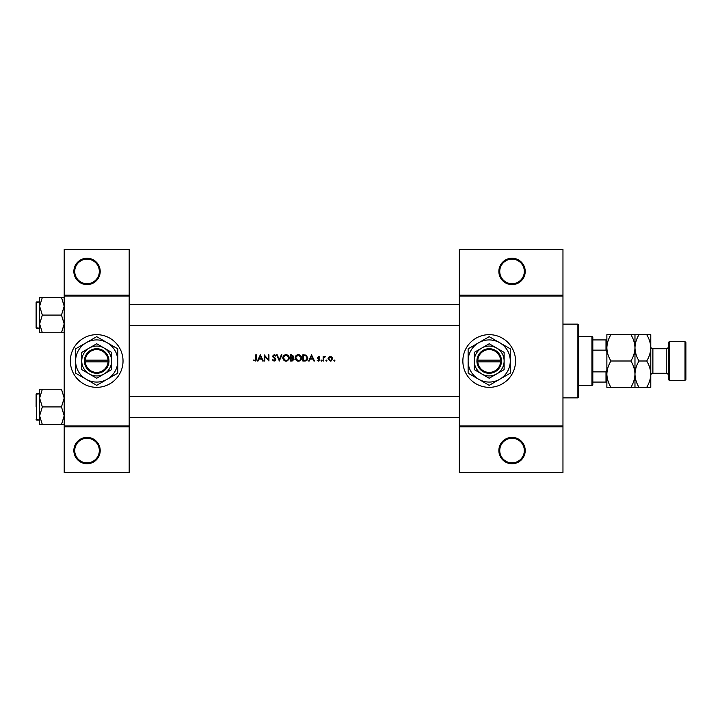 <?xml version="1.0" encoding="UTF-8"?>
<svg xmlns="http://www.w3.org/2000/svg" width="722" height="722" viewBox="0 0 722 722"><rect width="100%" height="100%" fill="white"/><g stroke="black" fill="none" stroke-linecap="round" stroke-linejoin="round"><path stroke-width="1.08" d="M100.205 450.564A13.167 13.167 0 0 1 87.028 463.741A13.167 13.167 0 0 1 73.861 450.564A13.167 13.167 0 0 1 87.028 437.397A13.167 13.167 0 0 1 100.205 450.564M74.736 450.564A12.292 12.292 0 0 0 87.028 462.856A12.292 12.292 0 0 0 99.32 450.564A12.292 12.292 0 0 0 87.028 438.272A12.292 12.292 0 0 0 74.736 450.564M100.205 271.436A13.167 13.167 0 0 1 87.028 284.603A13.167 13.167 0 0 1 73.861 271.436A13.167 13.167 0 0 1 87.028 258.259A13.167 13.167 0 0 1 100.205 271.436M74.736 271.436A12.292 12.292 0 0 0 87.028 283.728A12.292 12.292 0 0 0 99.32 271.436A12.292 12.292 0 0 0 87.028 259.144A12.292 12.292 0 0 0 74.736 271.436M525.21 450.564A13.167 13.167 0 0 1 512.033 463.741A13.167 13.167 0 0 1 498.866 450.564A13.167 13.167 0 0 1 512.033 437.397A13.167 13.167 0 0 1 525.21 450.564M499.741 450.564A12.292 12.292 0 0 0 512.033 462.856A12.292 12.292 0 0 0 524.325 450.564A12.292 12.292 0 0 0 512.033 438.272A12.292 12.292 0 0 0 499.741 450.564M525.21 271.436A13.167 13.167 0 0 1 512.033 284.603A13.167 13.167 0 0 1 498.866 271.436A13.167 13.167 0 0 1 512.033 258.259A13.167 13.167 0 0 1 525.21 271.436M499.741 271.436A12.292 12.292 0 0 0 512.033 283.728A12.292 12.292 0 0 0 524.325 271.436A12.292 12.292 0 0 0 512.033 259.144A12.292 12.292 0 0 0 499.741 271.436M70.35 361A26.344 26.344 0 0 0 96.694 387.344A26.344 26.344 0 0 0 123.029 361A26.344 26.344 0 0 0 96.694 334.656A26.344 26.344 0 0 0 70.35 361M462.856 361A26.344 26.344 0 0 0 489.2 387.344A26.344 26.344 0 0 0 515.544 361A26.344 26.344 0 0 0 489.2 334.656A26.344 26.344 0 0 0 462.856 361M255.741 360.901L253.404 360.449L255.588 361L256.319 359.005L256.319 354.854L255.768 354.854L255.768 358.942L254.92 360.531L253.729 359.971L253.404 360.449L255.687 359.953M260.335 354.854L257.42 361L258.025 361L258.963 359.033L261.743 359.033L262.655 361L263.25 361L260.335 354.854M264.198 354.854L264.198 361L264.748 361L264.748 356.172L268.927 361L268.927 354.854L268.376 354.854L268.376 359.691L264.198 354.854M272.239 359.818L274.107 361.153L275.867 359.493L273.187 356.108L274.089 355.323L275.29 356.117L275.786 355.738L274.143 354.692L272.636 356.127L275.308 359.484L274.107 360.531L273.006 359.881M276.652 354.854L279.333 361L281.932 354.854L281.336 354.854L279.288 359.7L277.239 354.854L276.652 354.854M282.798 357.95L284.991 361L286.038 361.153L287.067 361L289.26 357.922C289.089 355.937 287.997 354.863 285.993 354.692C284.026 354.89 282.97 355.982 282.798 357.95L282.853 357.318M290.524 354.854L290.524 361L292.184 361L294.143 359.258L292.961 357.688L293.673 356.379L291.724 354.854L290.524 354.854M295.09 357.95L297.283 361L298.33 361.153L299.368 361L301.552 357.922C301.381 355.937 300.289 354.863 298.285 354.692C296.327 354.89 295.262 355.982 295.09 357.95M302.816 354.854L302.816 361L304.72 361C306.697 360.982 307.734 359.989 307.861 358.004L306.002 355.071L302.816 354.854M311.561 354.854L308.646 361L309.251 361L310.18 359.033L312.969 359.033L313.88 361L314.476 361L311.561 354.854M318.519 361.081L317.238 360.468L318.998 361L319.837 359.782L318.023 357.589L319.756 357.065L318.61 356.433L317.472 357.607L319.286 359.809L318.492 360.531L317.238 360.468L319.286 359.809L317.68 358.302M321.019 360.567L321.534 361.081L322.039 360.567L321.534 360.052L321.019 360.567L321.534 360.052L322.039 360.567L321.534 361.081L321.019 360.567M323.149 356.506L323.149 361L323.7 361L323.799 357.95L325.27 356.587L323.7 357.173L323.149 356.506M325.902 360.567L326.416 361.081L326.931 360.567L326.416 360.052L325.902 360.567L326.416 360.052L326.931 360.567L326.416 361.081L325.902 360.567L326.416 361.081M328.032 358.771L330.36 361.081L332.68 358.771L332.066 357.173L330.36 356.433L328.645 357.173L328.068 358.329M333.862 360.567L334.376 361.081L334.891 360.567L334.376 360.052L333.862 360.567L334.376 360.052L334.891 360.567L334.376 361.081L333.862 360.567L334.376 361.081M129.184 426.855L64.204 426.855L64.204 425.98L129.184 425.98L129.184 472.522L64.204 472.522L64.204 426.855M562.961 296.02L459.345 296.02L459.345 295.145L562.961 295.145L562.961 426.855L459.345 426.855L459.345 425.98L562.961 425.98M64.204 295.145L129.184 295.145L129.184 249.478L64.204 249.478L64.204 425.98M129.184 295.145L129.184 425.98M129.184 296.02L64.204 296.02M459.345 296.02L459.345 425.98M562.961 426.855L562.961 472.522L459.345 472.522L459.345 426.855M459.345 295.145L459.345 249.478L562.961 249.478L562.961 295.145M256.319 359.005L256.012 360.639M255.705 359.881L255.768 358.942M310.478 358.401L311.597 356.054L312.68 358.401L310.478 358.401L312.68 358.401M319.756 357.065L318.943 356.488M318.61 356.984L318.023 357.589L318.61 356.984L319.386 357.453L318.61 356.984L318.176 357.995L319.837 359.782M318.817 358.455L319.629 359.087M319.133 359.375L318.456 358.915M321.534 360.052L322.039 360.567M323.7 357.173L324.792 356.433L323.7 357.173M324.972 357.065L324.512 357.011M324.692 356.984L323.754 358.148M323.871 357.697L323.7 359.493M334.376 360.052L334.891 360.567L334.376 360.052M332.066 357.173L332.643 358.329M331.353 360.874L330.694 361.063M332.102 359.114L330.36 360.531L328.582 358.771L330.36 356.984L332.129 358.771L332.003 358.085L330.36 356.984L328.916 357.724M330.008 360.495L330.703 360.495M328.709 358.085L328.618 359.114M326.416 360.052L326.931 360.567M307.816 358.554L307.653 359.222M305.938 360.865L305.361 360.973M303.366 360.368L305.83 360.215L307.31 358.004L305.686 355.657L307.31 358.004L305.83 360.215L303.366 360.368L303.366 355.486L305.253 355.567M304.612 355.504L303.8 355.486M307.283 358.356L307.283 357.616M305.415 360.296L306.164 360.079M295.451 356.424L296.002 355.657M296.011 355.648L296.778 355.071M298.285 354.692L300.108 355.215M301.552 357.922L301.218 359.394M301.065 359.664L298.854 361.117M296.3 360.458L295.127 358.455M298.827 355.377L300.957 357.408M300.903 357.182L300.451 356.325M299.522 355.603L299.07 355.432M300.957 358.446L301.002 357.922C300.839 359.538 299.946 360.404 298.312 360.531L298.827 360.486M300.74 359.087L300.912 358.626M297.798 360.486L295.641 357.95L296.092 359.403M295.668 357.589L297.789 355.377M297.626 355.414L297.166 355.585M293.673 356.379L292.961 357.688M292.726 357.173L293.123 356.388L291.074 357.453L291.074 355.486L293.051 356.027M293.123 356.388L292.103 355.495M291.074 357.453L291.878 357.435M292.627 360.314L293.592 359.258L292.59 358.157L293.592 359.258L291.074 360.368L291.074 358.085L292.59 358.157L291.435 358.085M293.592 359.258L293.484 358.789M291.074 360.368L292.32 360.35M283.159 356.424L283.71 355.657M283.719 355.648L284.486 355.071M285.993 354.692C287.988 354.854 289.08 355.928 289.26 357.922L288.926 359.394M288.773 359.664L286.562 361.117M284.008 360.458L282.834 358.455M286.535 355.377L288.656 357.408M288.601 357.182L288.15 356.325M287.23 355.603L286.778 355.432M288.665 358.446L288.71 357.922C288.547 359.538 287.654 360.404 286.02 360.531L286.535 360.486M288.448 359.087L288.62 358.626M285.506 360.486L283.349 357.95L283.8 359.403M283.376 357.589L285.497 355.377M285.325 355.414L284.874 355.585M272.754 359.502L273.891 360.504M275.281 359.709L272.636 356.127L274.143 354.692L275.055 354.971M275.308 359.484L275.091 358.879M274.315 358.148L272.636 356.127L272.979 357.065M275.1 354.998L275.633 355.531M274.27 355.341L275.154 355.946M274.089 355.323L273.187 356.108L274.414 357.507L273.593 356.903M274.883 357.868L275.38 358.347M275.542 358.545L275.831 359.177M275.849 359.737L275.01 360.928M259.261 358.401L260.371 356.054L261.454 358.401L259.261 358.401L261.454 358.401M577.889 324.124L578.773 324.999L578.773 397.001L577.889 397.876L577.889 324.124L562.961 324.124M577.889 397.876L562.961 397.876M459.345 396.387L129.184 396.387L459.345 396.387M459.345 417.46L129.184 417.46L459.345 417.46M39.611 398.093L39.611 415.764L42.345 406.928L39.611 398.093L42.345 389.248L39.611 389.248L39.611 424.599L42.345 424.599L39.611 415.764L42.345 406.928L39.611 398.093L42.345 389.248L39.611 389.248L39.611 398.093M36.1 406.928L36.1 394.284L36.1 406.928M61.469 389.248L64.204 398.093L61.469 406.928L42.345 406.928L61.469 406.928L64.204 415.764L61.469 424.599L42.345 424.599L39.611 415.764L39.611 424.599L64.204 424.599L61.469 424.599L64.204 415.764L61.469 406.928L64.204 398.093L61.469 389.248L42.345 389.248L61.469 389.248M129.184 325.613L459.345 325.613L129.184 325.613M129.184 304.54L459.345 304.54L129.184 304.54M61.469 315.072L64.204 323.907L61.469 332.752L42.345 332.752L39.611 323.907L42.345 315.072L39.611 306.236L42.345 297.401L39.611 297.401L39.611 332.752L42.345 332.752L39.611 323.907L42.345 315.072L39.611 306.236L42.345 297.401L39.611 297.401L39.611 332.752L64.204 332.752L61.469 332.752L64.204 323.907L61.469 315.072L42.345 315.072L61.469 315.072L64.204 306.236L61.469 315.072M39.611 328.248L36.623 328.248L36.623 301.904L36.623 328.248L36.1 327.716L36.1 302.428L36.1 327.716L39.611 328.248L39.611 332.752M61.469 297.401L42.345 297.401L61.469 297.401L64.204 306.236L61.469 297.401L64.204 297.401L61.469 297.401M39.611 420.096L36.1 419.572L36.623 420.096L36.623 393.752L36.623 420.096L39.611 420.096L39.611 424.599M591.941 336.416L592.816 337.291L592.816 384.709L591.941 385.584L591.941 336.416L578.773 336.416M592.816 339.927L606.868 339.927M592.816 371.866L605.993 371.866L606.868 369.781M606.868 352.219L605.993 350.134L605.993 339.927M592.816 350.134L605.993 350.134M606.868 382.073L605.993 382.073L605.993 371.866M592.816 382.073L605.993 382.073M668.337 379.438L668.337 342.562L669.213 341.677L669.213 380.323L668.337 379.438M685.025 341.677L685.9 342.562L685.9 379.438L685.025 380.323L685.025 341.677L669.213 341.677M668.337 346.596A2.112 2.112 0 0 1 666.235 348.708L652.887 348.708A2.112 2.112 0 0 1 650.775 346.596L650.775 387.344L639.042 387.344C636.497 383.247 635.143 378.851 634.972 374.167C634.818 378.797 633.456 383.192 630.893 387.344L610.947 387.344C608.402 383.247 607.04 378.851 606.868 374.167C607.021 369.547 608.384 365.151 610.947 361C608.402 356.903 607.04 352.507 606.868 347.833C607.021 343.203 608.384 338.808 610.947 334.656L606.868 334.656L606.868 387.344L610.947 387.344M668.337 375.404A2.112 2.112 0 0 0 666.235 373.292L652.887 373.292A2.112 2.112 0 0 0 650.775 375.404M685.025 380.323L669.213 380.323M634.972 334.656L634.972 347.833C635.125 343.203 636.488 338.808 639.042 334.656L630.893 334.656C633.438 338.753 634.8 343.149 634.972 347.833C634.818 352.453 633.456 356.848 630.893 361L610.947 361M630.893 334.656L610.947 334.656M630.893 361C633.438 365.097 634.8 369.493 634.972 374.167L634.972 387.344L639.042 387.344M630.893 387.344L634.972 387.344M634.972 347.833L634.972 374.167C635.125 369.547 636.488 365.151 639.042 361C636.497 356.903 635.143 352.507 634.972 347.833M650.775 347.833C650.603 343.149 649.249 338.753 646.704 334.656L650.775 334.656L650.775 347.833C650.621 352.453 649.258 356.848 646.704 361C649.249 365.097 650.603 369.493 650.775 374.167C650.621 378.797 649.258 383.192 646.704 387.344M646.704 361L639.042 361M646.704 334.656L639.042 334.656M477.82 361.875L501.501 361.875L501.465 360.125A12.292 12.292 0 0 0 489.2 348.708A12.292 12.292 0 0 0 476.944 360.125L476.908 361.875L477.82 361.875A11.417 11.417 0 0 0 489.2 372.417A11.417 11.417 0 0 0 500.59 361.875M476.908 361.875L476.944 361.875A12.292 12.292 0 0 0 489.2 373.292A12.292 12.292 0 0 0 501.465 361.875M504.127 352.381L489.2 343.762L474.273 352.381L474.273 369.619L489.2 378.238L504.127 369.619L504.127 352.381M474.273 352.381L474.273 369.619M499.741 379.249A21.073 21.073 0 0 0 499.741 342.751A21.073 21.073 0 0 0 468.127 361A21.073 21.073 0 0 0 499.741 379.249L510.283 373.166L510.283 348.834L489.2 336.669L468.127 348.834L468.127 373.166L489.2 385.331L499.741 379.249M496.664 373.924A14.927 14.927 0 0 0 496.664 348.076A14.927 14.927 0 0 0 474.273 361A14.927 14.927 0 0 0 496.664 373.924M476.944 360.125L500.59 360.125A11.417 11.417 0 0 0 489.2 349.583A11.417 11.417 0 0 0 477.82 360.125M501.465 360.125L500.59 360.125M85.304 361.875L108.986 361.875L108.95 360.125A12.292 12.292 0 0 0 96.694 348.708A12.292 12.292 0 0 0 84.429 360.125L84.393 361.875L85.304 361.875A11.417 11.417 0 0 0 96.694 372.417A11.417 11.417 0 0 0 108.074 361.875M84.429 361.875A12.292 12.292 0 0 0 96.694 373.292A12.292 12.292 0 0 0 108.95 361.875M111.621 352.381L96.694 343.762L81.757 352.381L81.757 369.619L96.694 378.238L111.621 369.619L111.621 352.381M81.757 352.381L81.757 369.619M107.226 379.249A21.073 21.073 0 0 0 107.226 342.751A21.073 21.073 0 0 0 75.611 361A21.073 21.073 0 0 0 107.226 379.249L117.767 373.166L117.767 348.834L96.694 336.669L75.611 348.834L75.611 373.166L96.694 385.331L107.226 379.249M104.158 373.924A14.927 14.927 0 0 0 104.158 348.076A14.927 14.927 0 0 0 81.757 361A14.927 14.927 0 0 0 104.158 373.924M108.95 360.125L84.429 360.125M108.074 360.125A11.417 11.417 0 0 0 96.694 349.583A11.417 11.417 0 0 0 85.304 360.125M666.235 373.292L666.235 348.708M652.887 348.708L652.887 373.292M36.623 393.752L36.1 394.284L39.611 393.752L36.623 393.752M36.623 301.904L39.611 301.904L36.1 302.428L36.623 301.904M591.941 385.584L578.773 385.584"/></g></svg>
